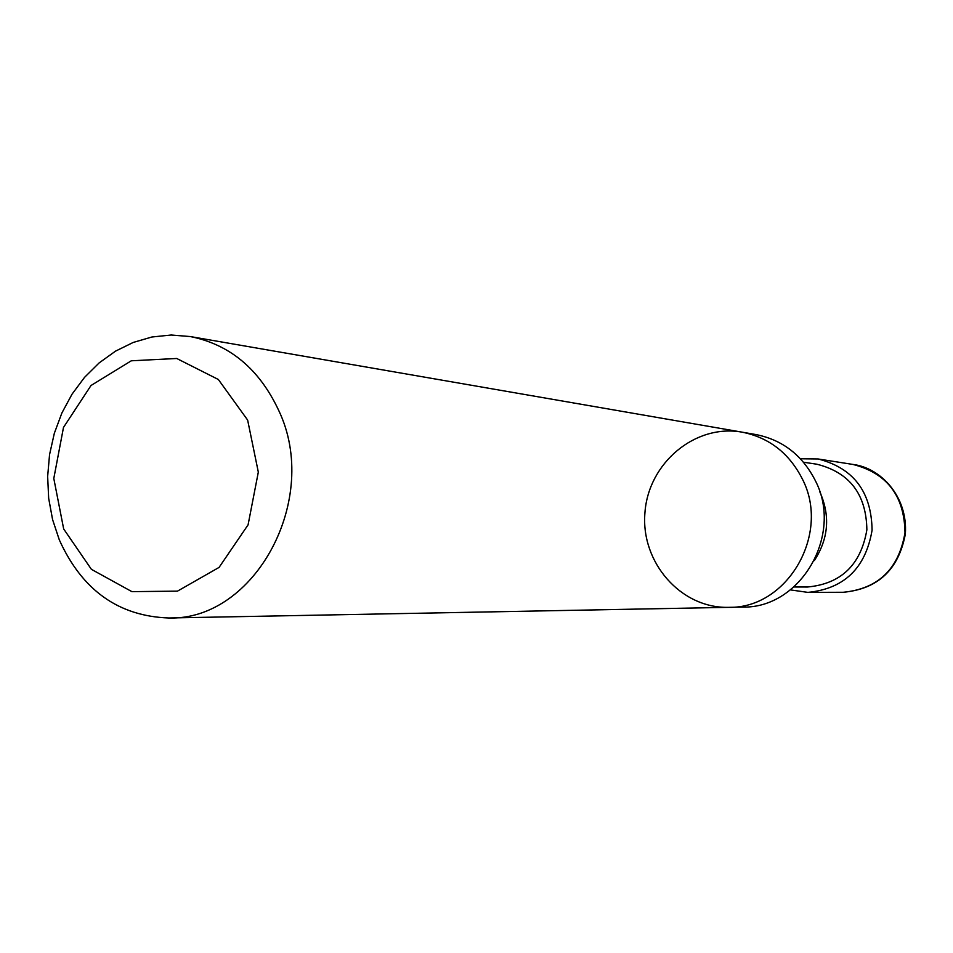 <?xml version="1.0" encoding="UTF-8"?>
<svg xmlns="http://www.w3.org/2000/svg" width="953" height="953" viewBox="0 0 953 953"><rect width="100%" height="100%" fill="white"/><g stroke="black" fill="none" stroke-linecap="round" stroke-linejoin="round"><path stroke-width="1.43" d="M815.268 480.491C843.679 534.621 800.699 608.479 742.673 607.085L728.664 607.347C680.895 608.598 640.666 562.413 644.931 512.833C648.254 463.194 695.035 423.656 742.053 432.15C769.023 437.522 789.084 453.068 802.247 478.787C831.04 533.763 787.452 608.776 728.664 607.347C787.452 608.776 831.04 533.763 802.247 478.787C789.084 453.068 769.023 437.522 742.053 432.15L755.86 434.544C782.473 439.845 802.283 455.153 815.268 480.491M803.486 462.217L816.864 464.218C849.623 472.45 866.289 494.309 866.873 529.797C860.904 564.795 841.106 583.867 807.477 587.012L793.956 586.977M800.437 458.786L818.103 458.977C853.483 468.054 871.483 491.796 872.078 530.202C865.646 568.059 844.263 588.787 807.906 592.385L790.418 589.895M63.672 528.963L53.797 478.466L63.494 427.421L91.023 385.488L131.3 360.794L176.722 358.483L218.356 379.497L247.637 420.07L258.323 472.104L248.078 524.853L219.071 567.404L177.484 591.134L131.907 591.646L91.405 569.334L63.672 528.963M59.324 539.91L52.582 519.588L48.663 498.264L47.65 476.417L49.556 454.593L54.333 433.281L61.885 412.983L72.023 394.197L84.543 377.352L99.16 362.89L115.516 351.145L133.241 342.437L151.908 337.005L171.087 335.015L190.29 336.552C229.876 344.498 259.335 369.097 278.681 410.374C321.042 498.895 254.999 620.725 168.776 617.985C118.601 616.234 82.113 590.217 59.324 539.91M819.64 491.414C830.432 515.43 828.681 538.469 814.35 560.555M818.103 458.977L852.983 464.445C887.064 473.176 904.397 495.929 904.993 532.715C898.822 568.977 878.225 588.835 843.214 592.278L807.906 592.385M852.983 464.445C880.262 467.673 908.042 496.168 905.35 534.073C898.608 569.68 877.892 589.085 843.214 592.278M168.776 617.985L728.664 607.347M190.29 336.552L742.053 432.15"/></g></svg>
